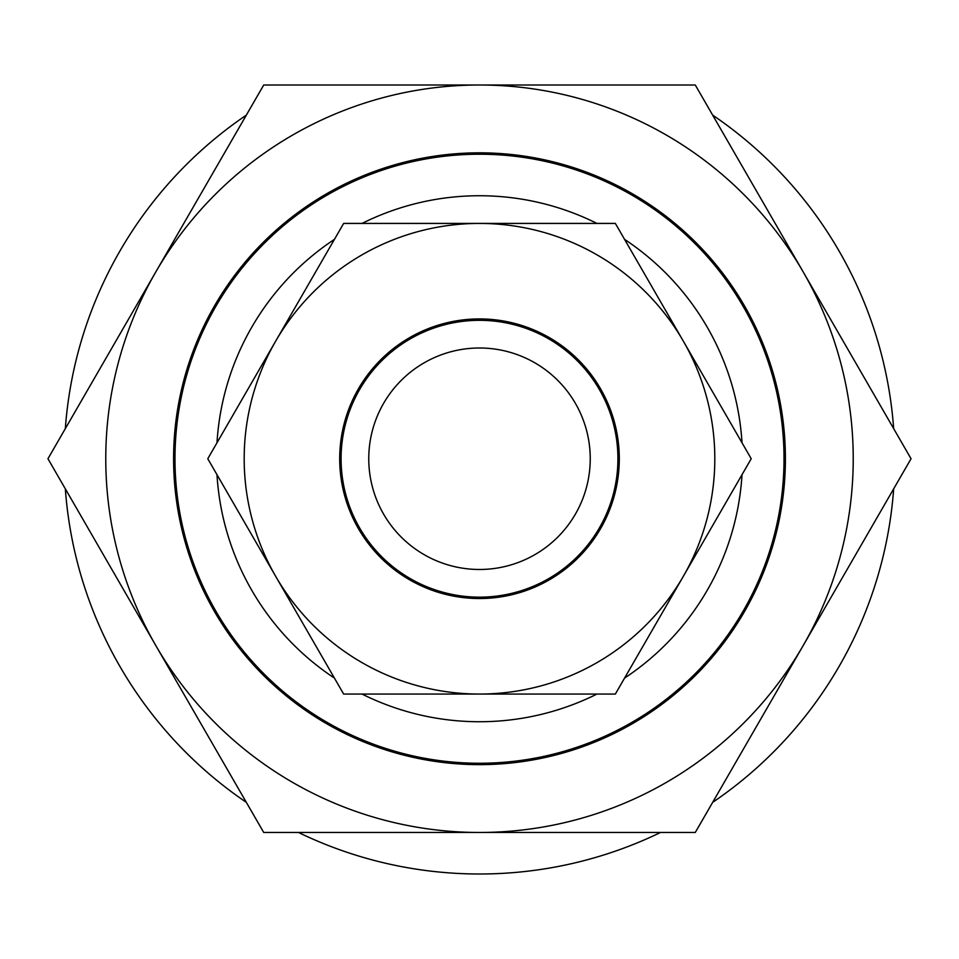 <?xml version="1.0" encoding="UTF-8"?>
<svg xmlns="http://www.w3.org/2000/svg" width="959" height="959" viewBox="0 0 959 959"><rect width="100%" height="100%" fill="white"/><g stroke="black" fill="none" stroke-linecap="round" stroke-linejoin="round"><path stroke-width="1.44" d="M742.014 442.794A262.994 262.994 0 0 0 624.561 239.366M596.954 223.423A262.994 262.994 0 0 0 362.046 223.423M334.439 239.366A262.994 262.994 0 0 0 216.986 442.794M174.982 458.738A304.518 304.518 0 0 1 479.5 154.219A304.518 304.518 0 0 1 784.018 458.738A304.518 304.518 0 0 1 479.5 763.256A304.518 304.518 0 0 1 174.982 458.738M65.332 428.625A415.259 415.259 0 0 1 246.343 115.116M893.668 488.85A415.259 415.259 0 0 1 712.657 802.359M660.511 832.472A415.259 415.259 0 0 1 298.489 832.472M246.343 802.359A415.259 415.259 0 0 1 65.332 488.85M712.657 115.116A415.259 415.259 0 0 1 893.668 428.625M216.986 474.681A262.994 262.994 0 0 0 334.439 678.109M362.046 694.052A262.994 262.994 0 0 0 596.954 694.052M624.561 678.109A262.994 262.994 0 0 0 742.014 474.681M590.241 458.738A110.741 110.741 0 0 0 479.5 347.997A110.741 110.741 0 0 0 368.759 458.738A110.741 110.741 0 0 0 479.5 569.478A110.741 110.741 0 0 0 590.241 458.738M341.08 458.738A138.42 138.42 0 0 1 479.5 320.318A138.42 138.42 0 0 1 617.92 458.738A138.42 138.42 0 0 1 479.5 597.157A138.42 138.42 0 0 1 341.08 458.738M683.288 341.08A235.315 235.315 0 0 1 479.5 694.052A235.315 235.315 0 0 1 275.712 341.08A235.315 235.315 0 0 1 683.288 341.08L751.221 458.738L615.354 694.052L343.646 694.052L207.779 458.738L343.646 223.423L615.354 223.423L683.288 341.08M619.298 458.738A139.798 139.798 0 0 0 479.5 318.927A139.798 139.798 0 0 0 339.702 458.738A139.798 139.798 0 0 0 479.5 598.536A139.798 139.798 0 0 0 619.298 458.738M214.576 611.686A305.909 305.909 0 0 0 632.449 723.661A305.909 305.909 0 0 0 744.424 305.789A305.909 305.909 0 0 0 326.551 193.814A305.909 305.909 0 0 0 214.576 611.686M803.163 645.599A373.734 373.734 0 0 0 479.5 85.003A373.734 373.734 0 0 0 155.838 645.599A373.734 373.734 0 0 0 803.163 645.599L911.05 458.738L695.275 85.003L263.725 85.003L47.95 458.738L263.725 832.472L695.275 832.472L803.163 645.599"/></g></svg>
